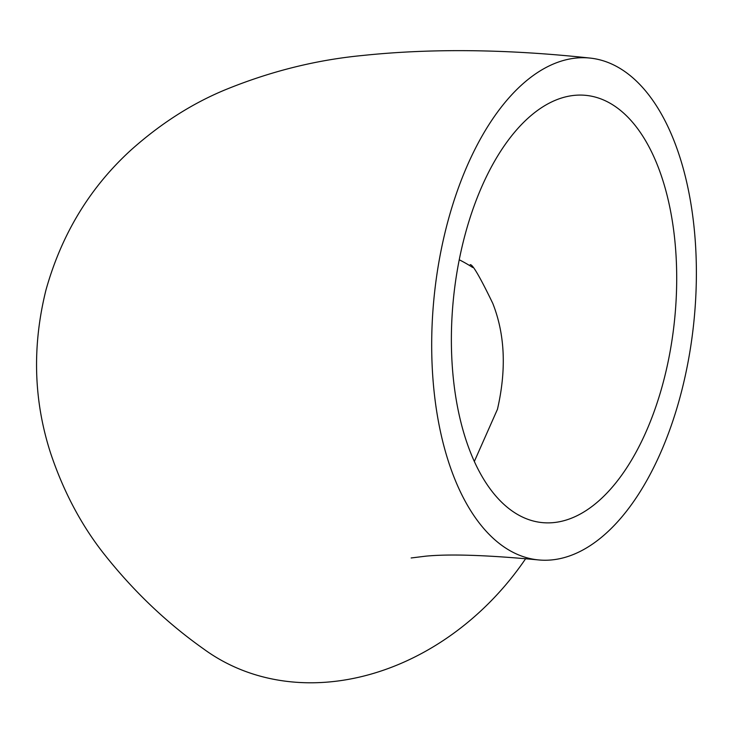 <?xml version="1.0" encoding="UTF-8"?>
<svg xmlns="http://www.w3.org/2000/svg" width="733" height="733" viewBox="0 0 733 733"><rect width="100%" height="100%" fill="white"/><g stroke="black" fill="none" stroke-linecap="round" stroke-linejoin="round"><path stroke-width="1.1" d="M447.322 223.473A252.244 130.474 -84.1 0 1 589.992 58.072A252.244 130.474 -84.1 0 1 680.746 394.491A252.244 130.474 -84.1 0 1 538.086 559.884A252.244 130.474 -84.1 0 1 447.322 223.473M663.392 381.774A214.732 111.077 -84.1 0 1 541.944 522.574A214.732 111.077 -84.1 0 1 464.685 236.191A214.732 111.077 -84.1 0 1 586.125 95.382A214.732 111.077 -84.1 0 1 663.392 381.774M459.234 259.766A214.732 175.902 126.2 0 1 472.712 267.499M525.653 558.674A252.244 206.624 126.2 0 1 203.609 648.934C166.024 622.354 132.352 590.092 102.611 552.151C80.676 523.893 63.405 491.101 50.815 453.764C33.581 400.951 31.968 346.361 45.968 289.984C61.645 234.047 90.012 187.382 131.079 149.963C160.472 123.721 191.689 103.738 224.71 90.012C269.881 71.495 315.685 60.005 362.12 55.534C431.16 48.259 507.117 49.102 589.992 58.072M470.192 264.695C472.483 264.054 480.023 276.982 492.805 303.453C505 334.395 506.549 369.661 497.46 409.271L474.324 461.478M411.158 557.969L425.846 556.155C449.915 553.846 487.326 555.092 538.086 559.884"/></g></svg>
